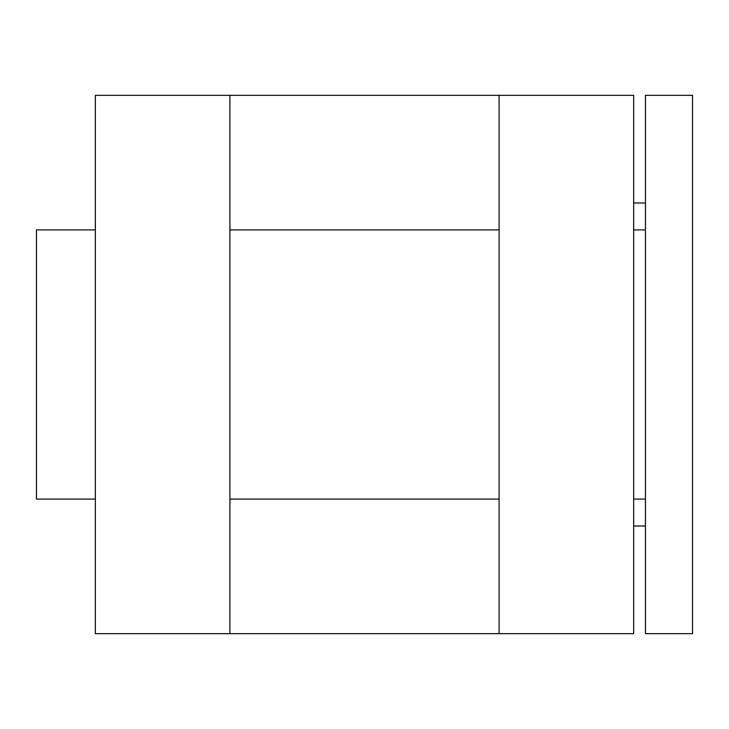 <?xml version="1.0" encoding="UTF-8"?>
<svg xmlns="http://www.w3.org/2000/svg" width="729" height="729" viewBox="0 0 729 729"><rect width="100%" height="100%" fill="white"/><g stroke="black" fill="none" stroke-linecap="round" stroke-linejoin="round"><path stroke-width="1.09" d="M229.917 364.5L229.917 95.335L95.335 95.335L95.335 633.665L229.917 633.665L229.917 364.5M633.665 364.5L633.665 95.335L499.083 95.335L499.083 633.665L633.665 633.665L633.665 364.5M95.335 499.083L36.45 499.083L36.45 229.917L95.335 229.917M692.55 364.5L692.55 95.335L645.447 95.335L645.447 633.665L692.55 633.665L692.55 364.5M645.447 202.999L633.665 202.999M645.447 526.001L633.665 526.001M229.917 95.335L499.083 95.335M499.083 633.665L229.917 633.665M229.917 229.917L499.083 229.917M633.665 229.917L645.447 229.917M633.665 499.083L645.447 499.083M229.917 499.083L499.083 499.083"/></g></svg>
